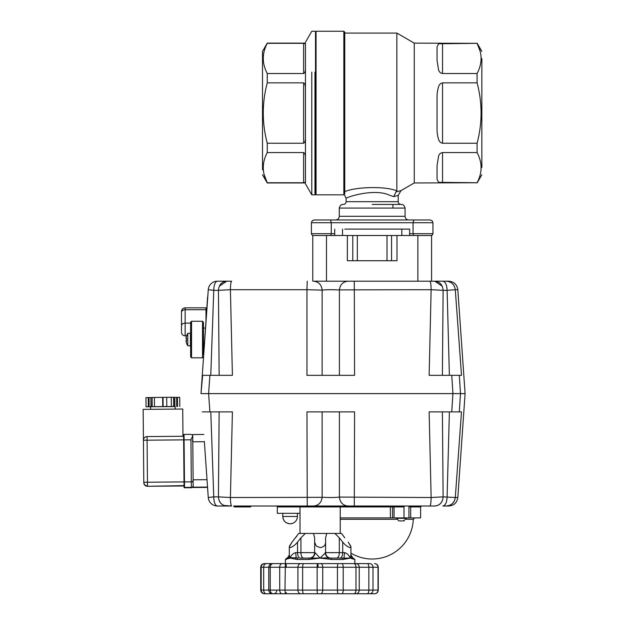 <?xml version="1.0" encoding="UTF-8"?>
<svg xmlns="http://www.w3.org/2000/svg" width="625" height="625" viewBox="0 0 625 625"><rect width="100%" height="100%" fill="white"/><g stroke="black" fill="none" stroke-linecap="round" stroke-linejoin="round"><path stroke-width="0.94" d="M150.953 406.687L150.875 397.555L148.242 397.602L148.32 406.734L175.211 406.594M162.727 406.523L162.641 397.391L154.398 397.453L152.117 397.508L152.195 406.648M149.031 397.594L149.117 406.734M148.242 397.602L145.961 397.656L146.039 406.789L148.32 406.734M150.633 406.805L146.039 406.789M177.516 406.484L177.438 397.344L179.727 397.359L179.805 406.5M177.438 397.344L176.648 397.352L176.727 406.492M176.648 397.352L174.812 397.344L174.891 406.484M171.359 406.445L171.281 397.305L173.562 397.32L173.648 406.461M171.281 397.305L166.711 397.344L166.789 406.484M166.711 397.352L163.039 397.383L163.117 406.523M154.398 397.453L154.477 406.594M150.633 406.75L150.648 409.172L150.633 406.75L162.922 406.539L175.211 406.539L175.234 408.961M150.875 397.555L151.148 406.687M152.117 397.523L151.07 397.547M162.641 397.391L163.039 397.383M174.695 406.477L174.609 397.344L173.562 397.336M190.898 434.367L192.195 434.867L192.727 435.922L190.945 439.797L191.312 481.836L147.453 482.234L147.086 440.195L184.094 439.859L184.047 434.422L190.93 434.367L184.047 434.422A0.453 0.453 179.5 0 0 183.594 434.883L184.055 487.336L184.039 485.969L147.484 486.289L184.492 485.602M192.742 436.148L193.172 485.523L192.742 436.18M192.328 440.93L192.781 440.469L193.141 481.594L192.836 446.367L193.141 481.594L192.68 481.141M184.047 485.602A0.453 0.453 179.5 0 0 184.039 485.695L184.008 481.914L184.461 481.898L184.094 439.859L190.945 439.797M193.148 482.047L192.773 439.852M193 465.273L193.008 465.938M193.023 468.328L193.039 470.156M193.078 474.695L193.094 476.242M143.43 440.266L143.797 482.664A3.656 3.656 -0.5 0 0 147.484 486.289L147.484 486.289A3.656 3.656 0 0 1 143.797 482.664L143.797 482.297A3.656 3.656 -0.5 0 0 147.484 485.922L147.453 482.234L143.797 482.297L143.156 409.375L143.43 440.258L147.086 440.195L147.055 436.578A3.656 3.656 -0.5 0 0 143.43 440.266A3.656 3.656 0 0 1 147.055 436.578L183.609 436.258L147.055 436.578M182.969 436.266L182.727 409.031L143.156 409.375M190.633 338.594L190.633 356.906L191.547 357.82L191.547 321.266L190.633 322.18L190.633 338.594M181.492 331.289L181.492 311.492L181.492 331.289M190.633 332.234L190.633 322.18M203.43 354.656L203.43 322.258L202.516 321.266L202.516 357.82L203.43 356.906M203.57 354.141L203.43 322.258M191.547 321.266L202.516 321.266M205.984 319.648L205.984 307.836L185.148 307.836C182.93 308.055 181.711 309.273 181.492 311.492M186.508 335.883L186.539 335.914A10.93 10.93 0 0 0 186.016 338.102A10.93 6.078 10 0 1 186.375 337.234A10.93 8.945 165.4 0 0 186.016 338.602L186.539 338.602A10.008 7.242 90 0 0 186.508 339.539A10.008 7.242 90 0 0 186.539 340.484L186.016 340.484A10.93 8.945 14.6 0 0 186.375 341.852A10.93 6.078 170 0 1 186.016 340.984A10.93 10.93 0 0 0 186.539 343.164L186.508 343.195A10.969 10.969 0 0 0 187.766 345.688L187.766 333.398A10.969 10.969 0 0 0 186.508 335.883M186.016 338.602L186.539 338.602M187.766 345.688L190.438 345.922L190.438 333.164L187.766 333.398M234.141 506.016L234.141 506.93L233.727 506.016L280.969 506.016M390.727 506.016L390.383 506.93L404.008 506.93L401.914 506.016L276.398 506.016A0.914 0.914 0 0 1 277.312 506.93L390.383 506.93L390.383 517.898L420.609 517.898L420.609 506.93L421.523 506.016L405.664 506.016L434.82 506.016C439.859 505.477 442.625 502.43 443.117 496.875L442.391 411.883M401.914 506.016L411.602 506.016L408.93 506.93L408.93 517.898M300.016 533.43L300.016 506.93L300.93 506.016L299.25 506.016M233.727 506.016L429.883 506.016C430.602 505.562 431.023 502.727 431.133 497.516L339.406 497.086C335.633 497.555 330.602 497.633 324.305 497.328L230.406 497.516L232.406 411.883L219.148 411.883L218.43 496.875L213.758 496.875L210.789 411.883M449.391 411.883L447.109 496.875C446.859 502.43 445.43 505.477 442.82 506.016L448.711 506.016C453.969 505.562 457.008 502.727 457.828 497.516L465.094 393.609L458.516 393.609M212.312 497L213.758 496.875A9.141 3.625 90 0 0 217.383 506.016L231.656 506.016L223.812 505.438M213.758 496.875L208.266 497.516L204.344 441.469M207.156 481.68L207.664 488.984L207.555 487.391L193.195 487.516L192.727 434.547L203.852 434.453L192.727 434.547M208.266 497.516A9.141 9.141 0 0 0 217.383 506.016A9.141 9.141 0 0 1 208.266 497.516L207.664 488.984M202.273 411.883L209.898 411.883L208.602 393.609L201 393.609L202.797 393.609L201 393.609L202.648 375.328M232.406 411.883L209.898 411.883M206.484 393.609L203.531 393.609M455.062 393.609L452.93 393.609L451.758 411.883L459.32 411.883L460.484 393.609L452.93 393.609L457.523 393.609M205.367 375.328L209.898 375.328L202.273 375.328L201 393.609L465.094 393.609L457.828 289.703C457.008 284.492 453.969 281.656 448.711 281.203L313.508 281.203C318.656 281.711 321.531 284.688 322.141 290.133C325.906 289.664 330.938 289.586 337.227 289.891L431.133 289.703L429.133 375.328L434.172 375.328M457.828 497.516L455.297 497.516L461.492 411.883L459.32 411.883M461.414 412.937L461.492 411.883L458.93 411.883M457.188 411.883L456.258 411.883M453.07 411.883L449.398 411.883M451.758 411.883L429.133 411.883L431.133 497.516L443.117 496.875L455.297 497.516C454.477 502.727 451.445 505.562 446.211 506.016L449.266 505.484M354.289 506.016L354.578 411.883L341.656 411.883M354.578 411.883L306.961 411.883L307.25 506.016M459.164 444.305L459.102 445.195M458.437 454.414L458.133 458.602M231.656 506.016C230.938 505.562 230.523 502.727 230.406 497.516L218.43 496.875C218.922 502.43 221.68 505.477 226.719 506.016M455.289 497.531L454.555 500.539M454.359 500.961L452.625 503.367M452.211 503.75L449.695 505.32M442.422 500.531L440.875 503.125M440.492 503.547L438.141 505.25M437.734 505.438L434.82 506.016M223.398 505.25L221.047 503.547M220.664 503.125L219.117 500.531M348.039 506.016C342.883 505.508 340.008 502.523 339.406 497.086L339.406 411.883M313.508 506.016C318.656 505.508 321.531 502.531 322.141 497.086L322.133 411.883M277.312 506.93L277.312 513.328L300.016 513.328M311.93 506.93L312.102 506.016M340.227 517.898L390.383 517.898M408.93 506.93L410.687 506.93L410.687 517.898M404.008 506.93L404.008 517.898M391.82 506.016L397.438 506.016L391.82 506.016A0.914 0.75 90 0 1 392.562 506.93L392.562 517.898M302.898 506.93A0.914 0.914 0 0 1 303.812 506.016M234.141 506.93L250.594 506.93L250.594 506.016M250.594 506.93L251.016 506.016M340.227 519.312L396.547 519.312M406.562 519.312L413.273 519.312L414.734 517.898M406.758 517.898L403.664 520.914M396.344 517.898L396.344 518.305L406.758 518.305M399.438 520.914L404.156 520.914M282.797 513.328L282.797 516.469C283.227 520.906 285.664 523.344 290.109 523.773A7.312 7.312 0 0 0 297.422 516.469L297.422 513.328M292.055 542.094L298.703 533.43L305.32 533.43L300.93 537.836L300.93 552.625L295.648 552.625C293.047 553.359 291.18 555.188 290.047 558.109L289.312 554.836L289.312 546.906L292.055 542.094L289.5 546.07M352.547 557.789L350.195 558.109L353.508 559.086L350.93 554.836L350.195 558.109L331.086 558.109A5.484 5.484 0 0 1 325.602 552.625L325.602 537.836L325.602 552.625L320.117 558.109L300.273 558.109A5.484 2.742 90 0 1 298.336 556.5A5.484 2.742 90 0 1 297.531 552.625L297.531 542.094C294.953 545.219 292.461 547.055 290.047 547.602L289.312 546.906M325.602 542.094C325.617 545.219 323.797 547.055 320.117 547.602L316.242 546.07L314.633 542.094L314.633 537.836L313.5 533.43L326.742 533.43L325.602 537.836M305.32 533.43L313.5 533.43M325.234 552.625C325.297 555.008 326.438 556.734 328.641 557.789L320.117 558.109L315 552.625L300.93 552.625A5.484 2.742 90 0 0 301.734 556.5A5.484 2.742 90 0 0 303.672 558.109M350.906 546.664L348.188 542.094L350.742 546.07L350.93 546.906L350.195 547.602C347.781 547.055 345.281 545.219 342.703 542.094L342.703 552.625L339.312 552.625L339.312 537.836L334.914 533.43L341.539 533.43L344.797 537.836M326.742 533.43L334.914 533.43M344.594 552.625L344.023 557.789L345.086 559.086L350.195 558.109C349.055 555.188 347.188 553.359 344.594 552.625L342.703 552.625A5.484 2.742 90 0 1 341.898 556.5A5.484 2.742 90 0 1 339.961 558.109M343.219 535.797L341.859 533.906M353.406 559L354.844 559.477L354.844 563.594L355.734 563.594L272.438 563.594C270.203 563.805 268.984 565.023 268.766 567.25L337.43 567.25L337.43 590.094A3.656 0.891 90 0 0 338.32 593.75L374.602 593.75C376.82 593.531 378.039 592.312 378.258 590.094L378.031 590.094A3.656 3.562 90 0 1 374.469 593.75L374.125 593.75M266.023 593.75L338.32 593.75M264.805 593.75L272.492 593.75L264.805 593.75A3.656 3.625 -90 0 1 261.172 590.094L260.719 590.094L260.719 567.25L268.766 567.25L268.766 590.094L261.172 590.094L261.172 567.25A3.656 3.625 90 0 1 264.805 563.594L264.375 563.594C262.148 563.805 260.93 565.023 260.719 567.25M369.734 563.594A3.656 3.25 -90 0 1 372.992 567.25L378.031 567.25L378.031 590.094L372.992 590.094L372.992 567.25L368.844 567.25A3.656 1.594 -90 0 0 367.25 563.594L355.734 563.594A3.656 3.516 -90 0 1 359.25 567.25L368.844 567.25L368.844 590.094A3.656 1.594 90 0 1 367.25 593.75M374.469 563.594A3.656 3.562 -90 0 1 378.031 567.25L378.258 567.25C378.039 565.023 376.82 563.805 374.602 563.594L374.547 563.594M272.492 563.594L264.805 563.594M353.969 593.75L355.703 593.75M274.422 593.75L282.188 593.75A3.656 2.484 90 0 1 279.703 590.094L268.766 590.094C268.984 592.312 270.203 593.531 272.422 593.75M273.297 563.594A3.656 3.07 90 0 0 270.227 567.25L270.227 590.094A3.656 3.07 90 0 0 273.297 593.75L266.305 593.75A3.656 2.625 90 0 1 263.68 590.094L263.68 567.25A3.656 2.625 90 0 1 266.305 563.594L266.023 563.594M301.984 593.75L286.008 593.75L286.266 592.461M317.602 593.75L304.477 593.75M342.125 593.75L339.062 593.75M369.75 593.75L367.555 593.75M340.242 563.594L342.125 563.594M318.188 563.594L320.898 563.594M369.734 593.75A3.656 3.25 90 0 0 372.992 590.094L317.141 590.094L317.141 567.25L317.32 563.594L317.945 563.594L318.094 566.609M286.32 566.609L286.008 563.594L301.984 563.594M267.352 563.594L273.664 563.594M274.422 563.594L273.648 563.594M283.211 563.594L282.188 563.594A3.656 2.484 90 0 0 279.703 567.25L279.703 590.094L284.984 590.094L285.359 563.594M369.75 563.594L367.555 563.594M297.531 542.094L300.93 537.836M295.648 552.625L296.211 557.789L287.688 557.789L286.969 558.219L287.766 557.617M295.461 537.82L297.023 535.797M298.375 533.906L298.703 533.43M339.312 537.836L342.703 542.094M314.633 542.094L314.633 552.625A5.484 5.484 0 0 1 309.156 558.109A5.484 5.484 0 0 0 313.031 556.5M331.086 558.109L336.57 558.109A5.484 2.742 90 0 0 338.508 556.5A5.484 2.742 90 0 0 339.312 552.625L325.602 552.625A5.484 5.484 0 0 0 331.086 558.109M311.82 559.047L311.602 557.789C313.805 556.734 314.938 555.008 315 552.625M297.211 559.477A1.367 0.906 90 0 1 298.117 558.109L296.211 557.789L295.156 559.086L297.211 559.477L308.969 559.477A1.367 0.438 -90 0 1 309.406 558.109A1.367 0.438 -90 0 0 308.969 559.477L320.117 558.109L328.547 559.086L328.641 557.789L330.836 558.109A1.367 0.438 90 0 1 331.273 559.477L343.023 559.477A1.367 0.906 -90 0 0 342.117 558.109M285.391 563.594L285.391 559.477L286.727 559.086L289.297 555.086M352.398 557.719L350.773 556.25M354.844 559.477L353.156 558.109M353.203 558.164A1.367 1.344 90 0 1 354.18 559.477M343.023 559.477L345.086 559.086M286.062 559.477A1.367 1.344 -90 0 1 287.031 558.164M328.547 559.086L331.273 559.477M286.75 559.062L290.047 558.109L295.156 559.086M320.117 593.75L351.195 593.75M454.508 393.609L207.031 393.609M442.391 375.328L443.117 290.336L447.109 290.336L449.391 375.328M204.922 375.328L210.773 375.328L213.758 290.336L218.43 290.336L219.148 375.328M208.602 393.609L209.898 375.328L232.406 375.328L230.406 289.703C230.523 284.492 230.938 281.656 231.656 281.203L226.719 281.203C221.68 281.742 218.922 284.789 218.43 290.336L230.406 289.703L306.953 289.703L306.961 375.328L319.891 375.328M306.961 375.328L354.578 375.328L354.289 281.203L326.477 281.203L326.477 235.508L312.773 235.508L312.773 260.727L312.773 235.508M203.727 375.328L204.961 375.328M460.062 393.609L460.484 393.609L459.32 375.328L451.758 375.328L452.93 393.609M206.383 393.609L203.742 393.609M456.367 375.328L457.359 375.328M434.992 375.328L438.547 375.328M439.203 375.328L441.047 375.328M429.133 375.328L451.758 375.328M459.32 375.328L461.492 375.328L455.297 289.703L457.828 289.703M226.719 281.203L217.383 281.203A9.141 3.625 90 0 0 213.758 290.336L208.266 289.703L202.273 375.328L204.32 375.328M207.562 297.141L203.711 354.773M431.578 281.203L431.578 260.727L431.578 281.203L448.711 281.203M307.25 281.203L306.953 289.703L322.141 290.133L322.133 375.328M429.883 281.203C430.602 281.656 431.023 284.492 431.133 289.703L443.117 290.336C442.625 284.789 439.859 281.742 434.82 281.203L442.219 286.203M442.82 281.203C445.43 281.742 446.859 284.789 447.109 290.336L455.297 289.703C454.477 284.492 451.445 281.656 446.211 281.203M211.148 283.656A9.141 9.141 0 0 0 208.266 289.703A9.141 9.141 0 0 1 217.383 281.203M339.406 375.328L339.406 290.133C340.008 284.688 342.883 281.711 348.039 281.203L345.977 281.461M450.156 282.102L451.172 282.68M453.477 284.836L454.117 285.812M219.32 286.203L226.695 281.203M312.773 281.203L312.773 260.727L312.773 281.203M431.578 235.508L431.578 260.727L431.578 235.508L417.867 235.508L417.867 281.203M326.477 235.508L417.867 235.508M396.992 235.508L396.992 260.727L347.352 260.727L347.352 235.508M305.461 43.133L267.258 43.133L262.508 51.352L262.508 162.219M262.508 169.82L262.508 82.203M267.258 182.75C261.945 172.688 261.945 162.625 267.258 152.562L303.633 152.562L304.922 153.594L305.461 156.219L305.461 182.25L303.633 182.75L267.258 182.75L264.227 174.805M267.258 143.234C261.945 123.109 261.945 102.977 267.258 82.852L303.633 82.852L304.922 84L305.461 87.016L305.461 139.07L304.922 142.086L303.633 143.234L267.258 143.234L267.258 152.562M267.258 73.531C261.945 63.461 261.945 53.398 267.258 43.336L303.633 43.336L305.461 43.836L305.461 69.867L304.922 72.492L303.633 73.531L267.258 73.531L267.258 82.852M437.063 126.828L437.063 99.258C436.914 94.367 437.445 90.102 438.664 86.469C439.359 84.422 440.648 83.219 442.547 82.852L477.094 82.852L477.094 73.531L442.547 73.531C440.672 73.195 439.375 72.133 438.664 70.328L437.063 60.57L437.063 46.797L438.664 43.758L477.094 43.336L414.258 43.133L414.258 182.953L477.094 182.75L438.664 182.336L437.063 179.289L437.063 165.516L438.664 155.758C439.359 153.977 440.648 152.914 442.547 152.562L477.094 152.562L477.094 143.234L442.547 143.234C440.672 142.891 439.375 141.688 438.664 139.617C437.445 135.992 436.914 131.727 437.063 126.82L437.063 99.266M305.461 139.07L305.461 156.219M305.461 43.836L305.461 64.18M305.461 69.867L305.461 87.016M305.461 182.25L305.461 77.633M305.461 183.867L311.789 194.836L311.789 72.148M481.844 58.523L481.844 167.562M311.789 194.836L314.969 194.836L314.969 72.148M477.094 182.953L481.844 174.734M481.844 51.359L477.094 43.133M480.102 51.172L477.094 43.336C482.406 53.398 482.406 63.461 477.094 73.531M477.094 82.852C482.406 102.977 482.406 123.109 477.094 143.234M477.094 152.562C482.406 162.625 482.406 172.688 477.094 182.75M344.758 32.164L344.758 193.586L343.844 194.836L316.062 194.836L315.516 194.289L315.516 31.797L316.062 31.25L343.844 31.25L344.758 32.164L344.758 33.078L396.852 33.078L396.852 190.867L396.023 191.883L396.852 190.867C384.328 185.688 354.398 187.148 344.758 191.672L344.758 191.57M316.062 194.836L316.062 31.25M343.844 194.836L343.844 31.25M344.289 194.391L346.125 198.492L346.125 201.688L398.219 201.688L398.219 195.383L393.773 196.656L396.023 191.883L400.961 190.633L414.258 182.953M414.258 43.133L396.852 33.078M346.125 198.492C345.008 197.641 373.711 187.938 389.195 195.094L393.773 196.656M339.273 216.312L405.078 216.312L405.078 208.086L339.273 208.086L339.273 216.312C339.055 218.531 337.836 219.75 335.617 219.969M422.617 219.969L413.836 219.969L430.203 219.969L432.148 220.773L432.945 222.711L432.945 233.68L432.414 234.969L431.117 235.508L432.414 234.969L432.945 233.68L409.641 233.68L409.641 229.109L344.812 229.109M432.148 220.773L430.203 219.969L425.602 219.969M334.703 229.109L334.703 233.68L331.281 233.68L331.281 222.711L330.516 219.969L314.141 219.969L413.836 219.969L413.07 222.711L432.945 222.711M372.172 204.43L401.422 204.43L372.172 204.43M399.539 229.109L409.641 229.109M330.773 235.508L331.281 233.68L311.398 233.68L311.938 234.969L313.227 235.508L311.938 234.969L311.398 233.68L311.398 222.711L312.203 220.773L314.141 219.969M346.258 229.109L398.094 229.109M342.531 229.109L342.531 235.508L342.539 229.109M334.703 235.508L334.703 233.68M409.641 233.68L409.641 235.508M401.813 235.508L401.813 229.109M392.922 208.086L392.922 204.43M193.141 481.836L191.312 481.836L191.359 487.367L184.508 487.43A0.453 0.453 179.5 0 1 184.047 486.977L184.055 487.336A0.453 0.453 179.5 0 0 184.516 487.789L184.461 481.898M193.172 485.523A1.828 1.828 -0.5 0 1 191.359 487.367L191.367 487.734A1.828 1.828 -0.5 0 0 193.18 485.891L193.18 485.891M184.047 434.422L184.047 434.422C183.414 435 183.609 433.125 183.641 439.867M193.172 486.008L192.688 487.156L191.539 487.727L184.516 487.789L191.367 487.734L191.352 486.156M184.039 485.695L184.047 486.977M184.062 436.25L183.617 436.258L184.062 436.25M181.492 325.844A3.656 2.719 0 0 1 182.562 323.914A3.656 2.719 0 0 1 185.148 323.117L185.148 309.703L205.984 309.703M181.492 312.422A3.656 2.719 0 0 1 182.562 310.5A3.656 2.719 0 0 1 185.148 309.703L185.148 307.836M186.508 335.875L185.148 335.875L185.148 323.117L190.633 323.117M205.398 328.062L203.43 328.062M394.062 517.898L394.062 506.93A0.914 0.75 90 0 0 393.32 506.016M411.602 506.016L410.687 506.93L420.609 506.93M207.531 487.063L193.188 487.188M204.359 441.695L192.797 441.797M207.016 479.688L193.125 479.812M290.109 523.773A7.312 7.312 0 0 1 282.797 516.469L297.422 516.469M320.672 593.75A3.656 2.047 90 0 0 322.727 590.094L322.727 567.25A3.656 2.047 -90 0 0 320.672 563.594M338.32 563.594A3.656 0.891 -90 0 0 337.43 567.25L359.25 567.25L359.25 590.094A3.656 3.516 90 0 1 355.734 593.75M353.766 563.594A3.656 2.203 -90 0 1 355.969 567.25L355.969 590.094A3.656 2.203 90 0 1 353.766 593.75M341.789 593.75A3.656 1.422 90 0 0 343.211 590.094L343.211 567.25A3.656 1.422 -90 0 0 341.789 563.594M300.875 563.594A3.656 2.961 90 0 0 297.914 567.25L297.914 590.094L317.141 590.094L317.32 593.75M303.703 593.75A3.656 1.078 90 0 1 302.625 590.094L302.625 567.25A3.656 1.078 90 0 1 303.703 563.594M300.875 593.75A3.656 2.961 90 0 1 297.914 590.094L284.984 590.094L285.359 593.75M352.797 235.508L352.797 260.727M357.328 235.508L357.328 260.727M387.023 235.508L387.023 260.727M391.555 235.508L391.555 260.727M303.633 152.562L303.633 182.75M303.633 43.336L303.633 73.531M303.633 82.852L303.633 143.234M442.547 182.75L442.547 152.562M442.547 143.234L442.547 82.852M442.547 73.531L442.547 43.336M311.398 222.711L413.07 222.711L413.07 233.68L413.578 235.508M184.516 487.789L184.055 487.336M184.039 485.969L147.484 486.289M185.148 335.875C182.93 335.656 181.711 334.438 181.492 332.219M206.477 312.68A2.516 2.516 0 0 0 205.984 312.633M191.547 357.82L202.516 357.82M207.555 487.391L193.195 487.516M350.93 553.109A41.125 41.125 0 0 0 413.273 519.312M396.344 518.305L398.945 520.914M350.93 554.836L350.93 546.906M374.602 593.75C376.82 593.531 378.039 592.312 378.258 590.094L378.258 567.25C378.039 565.023 376.82 563.805 374.602 563.594M260.719 590.094C260.93 592.312 262.148 593.531 264.375 593.75M276.664 590.734C276.484 592.562 275.477 593.57 273.648 593.75M287.953 557.484L288.664 556.75M288.93 556.328L289.125 555.883M351.578 556.75L351.312 556.328M351.117 555.883L350.953 555.203M287.406 558.109L286.969 558.219L287.406 558.109M285.391 559.477L286.766 558.109M340.227 533.43L340.227 506.93L339.312 506.016M262.508 174.734L267.258 182.953L305.461 182.953M305.461 42.219L311.789 31.25L314.969 31.25L315.516 31.797M315.516 194.289L314.969 194.836M398.219 195.383L400.961 190.633M339.273 208.086C339.992 205.539 341.211 204.32 342.93 204.43M405.078 208.086C404.375 205.555 403.156 204.336 401.422 204.43M405.078 216.312C405.297 218.531 406.516 219.75 408.727 219.969M346.125 201.688C345.961 203.352 345.047 204.266 343.391 204.43M398.219 201.688C398.383 203.352 399.297 204.266 400.961 204.43"/></g></svg>
